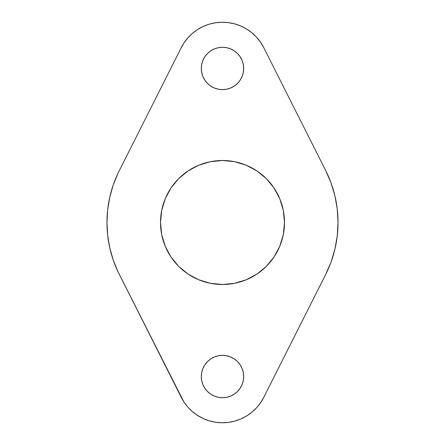<?xml version="1.0" encoding="UTF-8"?>
<svg xmlns="http://www.w3.org/2000/svg" width="445" height="445" viewBox="0 0 445 445"><rect width="100%" height="100%" fill="white"/><g stroke="black" fill="none" stroke-linecap="round" stroke-linejoin="round"><path stroke-width="0.67" d="M243.682 376.542A21.182 21.182 0 0 1 222.5 397.724A21.182 21.182 0 0 1 201.318 376.542L201.724 372.409L202.931 368.438L204.889 364.772L207.52 361.562L210.735 358.931L214.395 356.973L218.367 355.766L222.5 355.36L226.633 355.766L230.605 356.973L234.265 358.931L237.48 361.562L240.111 364.772L242.069 368.438L243.276 372.409L243.682 376.542L243.276 380.675L242.069 384.647L240.111 388.307L237.48 391.517L234.265 394.153L230.605 396.111L226.633 397.318L222.5 397.724L218.367 397.318L214.395 396.111L210.735 394.153L207.52 391.517L204.889 388.307L202.931 384.647L201.724 380.675L201.318 376.542A21.182 21.182 0 0 1 222.5 355.36A21.182 21.182 0 0 1 243.682 376.542M243.682 68.458A21.182 21.182 0 0 1 222.5 89.64A21.182 21.182 0 0 1 201.318 68.458L201.724 64.325L202.931 60.353L204.889 56.693L207.52 53.483L210.735 50.847L214.395 48.889L218.367 47.682L222.5 47.276L226.633 47.682L230.605 48.889L234.265 50.847L237.48 53.483L240.111 56.693L242.069 60.353L243.276 64.325L243.682 68.458L243.276 72.591L242.069 76.562L240.111 80.228L237.48 83.438L234.265 86.069L230.605 88.027L226.633 89.234L222.5 89.64L218.367 89.234L214.395 88.027L210.735 86.069L207.52 83.438L204.889 80.228L202.931 76.562L201.724 72.591L201.318 68.458A21.182 21.182 0 0 1 222.5 47.276A21.182 21.182 0 0 1 243.682 68.458M284.5 222.5A62 62 0 0 1 222.5 284.5A62 62 0 0 1 160.5 222.5L161.691 210.402L165.217 198.77L170.947 188.051L178.656 178.656L188.051 170.947L198.77 165.217L210.402 161.691L222.5 160.5L234.598 161.691L246.23 165.217L256.949 170.947L266.344 178.656L274.053 188.051L279.783 198.77L283.309 210.402L284.5 222.5L283.309 234.598L279.783 246.23L274.053 256.949L266.344 266.344L256.949 274.053L246.23 279.783L234.598 283.309L222.5 284.5L210.402 283.309L198.77 279.783L188.051 274.053L178.656 266.344L170.947 256.949L165.217 246.23L161.691 234.598L160.5 222.5A62 62 0 0 1 222.5 160.5A62 62 0 0 1 284.5 222.5M183.813 43.182L180.67 48.817A46.213 46.213 0 0 1 263.768 47.665L325.673 170.513A115.533 115.533 0 0 1 325.673 274.487L263.768 397.335A46.213 46.213 0 0 1 180.67 396.184L117.919 271.6A115.533 115.533 0 0 1 106.967 222.5L107.662 235.155L109.743 247.654L113.175 259.852L117.919 271.6L183.813 401.818L187.712 406.958L192.285 411.508L197.452 415.374L203.104 418.489L209.133 420.781L215.43 422.21L221.86 422.75L228.302 422.388L234.632 421.137L240.723 419.012L246.458 416.058L251.731 412.337L256.431 407.915L260.47 402.881L263.768 397.335L325.673 274.487L331.024 262.122L334.901 249.217L337.243 235.95L338.033 222.5L337.243 209.05L334.901 195.783L331.024 182.878L325.673 170.513L263.768 47.665L260.47 42.119L256.431 37.085L251.731 32.663L246.458 28.942L240.723 25.988L234.632 23.863L228.302 22.612L221.86 22.25L215.43 22.79L209.133 24.219L203.104 26.511L197.452 29.626L192.285 33.492L187.712 38.042L183.813 43.182L180.67 48.817L117.919 173.4L113.175 185.148L109.743 197.346L107.662 209.845L106.967 222.5L107.662 235.155M256.431 37.085L251.731 32.663L246.458 28.942M228.302 22.612L221.86 22.25L215.43 22.79M197.452 29.626L192.285 33.492L187.712 38.042M113.175 185.148L109.743 197.346L107.662 209.845L106.967 222.5A115.533 115.533 0 0 1 117.919 173.4L180.67 48.817M109.743 247.654L113.175 259.852M180.67 396.184L183.813 401.818L187.712 406.958M197.452 415.374L203.104 418.489L209.133 420.781L215.43 422.21M228.302 422.388L234.632 421.137M251.731 412.337L256.431 407.915M325.673 274.487L331.024 262.122L334.901 249.217M337.243 235.95L338.033 222.5L337.243 209.05L334.901 195.783L331.024 182.878M204.889 56.693L207.52 53.483L210.735 50.847M226.633 89.234L222.5 89.64L218.367 89.234M165.217 198.77L170.947 188.051M234.598 161.691L246.23 165.217L256.949 170.947M274.053 188.051L279.783 198.77M279.783 246.23L274.053 256.949M210.402 283.309L198.77 279.783L188.051 274.053M170.947 256.949L165.217 246.23M218.367 355.766L222.5 355.36L226.633 355.766M240.111 388.307L237.48 391.517L234.265 394.153"/></g></svg>

